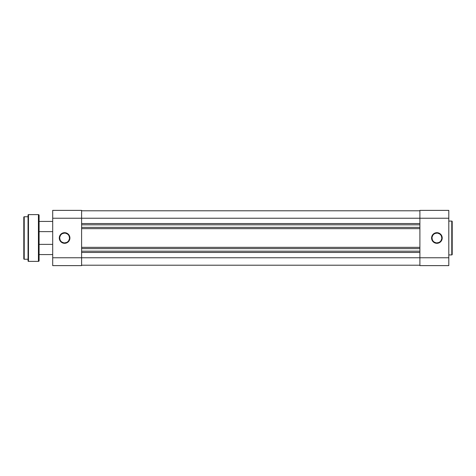 <?xml version="1.0" encoding="UTF-8"?>
<svg xmlns="http://www.w3.org/2000/svg" width="476" height="476" viewBox="0 0 476 476"><rect width="100%" height="100%" fill="white"/><g stroke="black" fill="none" stroke-linecap="round" stroke-linejoin="round"><path stroke-width="0.71" d="M436.903 233.115L436.903 232.687A5.313 5.313 0 0 1 442.21 238A5.313 5.313 0 0 1 436.903 243.313L439.854 242.415L441.805 240.035L442.109 236.965L440.657 234.246L437.938 232.788L434.868 233.091L432.482 235.049L431.589 238L431.994 240.035L433.142 241.754L435.861 243.212L436.903 243.313L436.903 242.885A4.885 4.885 0 0 0 441.787 238A4.885 4.885 0 0 0 436.903 233.115A4.885 4.885 0 0 0 432.012 238A4.885 4.885 0 0 0 436.903 242.885L436.903 243.313A5.313 5.313 0 0 1 431.589 238A5.313 5.313 0 0 1 436.903 232.687L436.903 233.115A4.885 4.885 0 0 1 441.787 238A4.885 4.885 0 0 1 436.903 242.885A4.885 4.885 0 0 1 432.012 238A4.885 4.885 0 0 1 436.903 233.115L435.028 233.484M452.2 254.487L452.2 221.513A0.422 0.422 0 0 0 451.778 221.084L451.778 254.916A0.422 0.422 0 0 0 452.2 254.487L452.2 221.513A0.422 0.422 0 0 0 451.778 221.084L448.803 221.084L451.778 221.084L451.778 254.916L448.803 254.916L451.778 254.916A0.422 0.422 0 0 0 452.2 254.487L452.2 254.41M419.897 210.374L419.897 265.626L448.803 265.626L448.803 210.374L419.897 210.374L419.897 218.24L448.803 218.24L448.803 257.76L419.897 257.76L419.897 218.24L448.803 218.24L448.803 210.374L419.897 210.374M448.803 265.626L419.897 265.626L419.897 257.76L81.598 257.76L448.803 257.76L448.803 265.626M434.183 233.936L433.446 234.543M432.839 235.287L432.107 237.048M432.012 238L432.387 239.868M432.839 240.713L433.446 241.457M434.183 242.064L435.945 242.796M436.903 242.885L438.771 242.516M439.616 242.064L440.354 241.457M440.966 240.713L441.692 238.952M441.787 238L441.413 236.132M440.966 235.287L440.354 234.543M439.616 233.936L437.855 233.204M81.598 265.197L419.897 265.197L81.598 265.197M419.897 252.453L81.598 252.453L419.897 252.453M419.897 251.173L81.598 251.173L419.897 251.173M81.598 248.627L419.897 248.627L81.598 248.627M81.598 247.347L419.897 247.347L81.598 247.347M419.897 228.653L81.598 228.653L419.897 228.653M419.897 227.373L81.598 227.373L419.897 227.373M419.897 224.827L81.598 224.827L419.897 224.827M81.598 223.547L419.897 223.547L81.598 223.547M419.897 218.24L81.598 218.24L419.897 218.24M419.897 210.803L81.598 210.803L419.897 210.803M64.599 233.115L64.599 232.687A5.313 5.313 0 0 1 69.912 238A5.313 5.313 0 0 1 64.599 243.313L61.648 242.415L59.69 240.035L59.387 236.965L60.845 234.246L63.564 232.788L66.634 233.091L69.02 235.049L69.912 238L69.508 240.035L68.354 241.754L65.634 243.212L64.599 243.313L64.599 242.885A4.885 4.885 0 0 0 69.49 238A4.885 4.885 0 0 0 64.599 233.115A4.885 4.885 0 0 0 59.714 238A4.885 4.885 0 0 0 64.599 242.885L64.599 243.313A5.313 5.313 0 0 1 59.286 238A5.313 5.313 0 0 1 64.599 232.687L64.599 233.115A4.885 4.885 0 0 1 69.49 238A4.885 4.885 0 0 1 64.599 242.885A4.885 4.885 0 0 1 59.714 238A4.885 4.885 0 0 1 64.599 233.115L62.731 233.484M52.699 210.374L52.699 265.626L81.598 265.626L81.598 210.374L52.699 210.374L81.598 210.374L81.598 218.24L52.699 218.24L52.699 257.76L81.598 257.76L81.598 218.24L52.699 218.24L52.699 210.374M52.699 265.626L81.598 265.626L81.598 257.76L52.699 257.76L52.699 265.626M64.599 242.885L66.467 242.516M67.318 242.064L68.056 241.457M68.663 240.713L69.395 238.952M69.49 238L69.115 236.132M68.663 235.287L68.056 234.543M67.318 233.936L65.551 233.204M61.886 233.936L61.142 234.543M60.535 235.287L59.803 237.048M59.714 238L60.083 239.868M60.535 240.713L61.142 241.457M61.886 242.064L63.647 242.796M52.699 244.372L39.097 244.372L52.699 244.372M39.097 254.577L52.699 254.577L39.097 254.577M52.699 221.423L39.097 221.423L52.699 221.423M39.097 231.628L52.699 231.628L39.097 231.628M23.8 217.175L23.8 258.825A0.422 0.422 0 0 0 24.222 259.247L24.222 216.753A0.422 0.422 0 0 0 23.8 217.175L23.8 258.825A0.422 0.422 0 0 0 24.222 259.247L28.048 259.247L24.222 259.247L24.222 216.753L28.048 216.753L24.222 216.753A0.422 0.422 0 0 0 23.8 217.175L23.8 217.276M28.048 215.051L28.048 260.949A0.422 0.422 0 0 0 28.477 261.378L28.477 214.622A0.422 0.422 0 0 0 28.048 215.051L28.048 260.949A0.422 0.422 0 0 0 28.477 261.378L38.419 261.378A0.678 0.678 0 0 0 39.097 260.693L39.097 215.307A0.678 0.678 0 0 0 38.419 214.622L38.419 261.378L38.419 214.622L28.477 214.622L28.477 261.378L38.419 261.378A0.678 0.678 0 0 0 39.097 260.693L39.097 215.307A0.678 0.678 0 0 0 38.419 214.622L28.477 214.622A0.422 0.422 0 0 0 28.048 215.051L28.048 215.158"/></g></svg>
